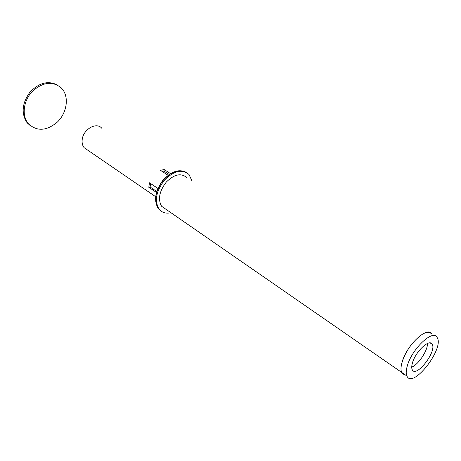 <?xml version="1.0" encoding="UTF-8"?>
<svg xmlns="http://www.w3.org/2000/svg" width="461" height="461" viewBox="0 0 461 461"><rect width="100%" height="100%" fill="white"/><g stroke="black" fill="none" stroke-linecap="round" stroke-linejoin="round"><path stroke-width="0.69" d="M168.069 175.272L160.416 170.293L164.237 169.562L163.983 171.089L169.181 174.46M162.174 171.44L163.983 171.089M164.237 169.562L170.495 173.601M87.55 150.021L84.104 147.658C82.484 145.613 81.845 143.008 82.173 139.839C82.986 129.455 96.435 121.618 101.76 128.227M156.481 192.485L148.788 187.258L149.497 182.787L157.91 188.463M148.788 187.258L150.107 186.982L150.655 183.57M156.775 191.499L150.107 186.982M427.474 343.457C427.814 350.498 418.358 364.714 411.736 367.123C418.358 364.714 427.814 350.498 427.474 343.457M191.983 180.937L189.039 174.529C182.268 168.818 174.114 170.639 164.589 179.992C156.244 190.906 154.343 200.547 158.889 208.914C161.759 212.584 165.787 213.852 170.979 212.734M186.711 177.571C181.058 172.748 174.246 174.252 166.277 182.083C159.31 191.206 157.743 199.256 161.586 206.234L166.064 209.334M431.819 334.098C427.808 329.955 421.152 333.268 411.857 344.039C403.807 354.181 399.145 367.417 401.698 372.425L403.087 374.096L405.115 374.787L403.087 374.096L401.698 372.425C400.632 370.108 400.759 366.679 402.073 362.127C406.654 345.035 427.843 325.38 431.819 334.098M412.503 362.755C415.62 351.449 429.606 338.403 432.159 344.229C437.08 351.415 415.972 378.452 412.215 369.67C411.494 368.132 411.587 365.832 412.503 362.755M407.351 365.729C406.014 370.292 405.864 373.727 406.913 376.032C412.601 389.557 444.744 348.303 437.126 337.487C433.236 328.791 412.025 348.602 407.351 365.729M30.801 126.112L27.066 122.73C21.068 113.475 22.013 103.31 29.89 92.229C39.22 82.542 48.566 80.237 57.93 85.314M62.927 89.832L61.192 87.797C52.341 80.813 42.66 82.064 32.143 91.555C23.396 100.809 21.644 115.584 28.098 123.456C36.69 131.621 46.452 131.155 57.389 122.056C66.482 113.285 69.156 98.406 62.927 89.832M160.935 211.017L158.169 208.412C153.795 200.662 155.299 191.488 162.693 180.891C171.204 171.44 179.156 168.645 186.549 172.512M155.645 196.709L84.104 147.658M158.889 208.914L158.169 208.412C153.686 200.598 155.132 191.396 162.508 180.798C171.002 171.348 179.001 168.576 186.509 172.483M161.586 206.234L406.913 376.032M430.153 342.932L432.159 344.229M28.098 123.456L27.066 122.73"/></g></svg>
